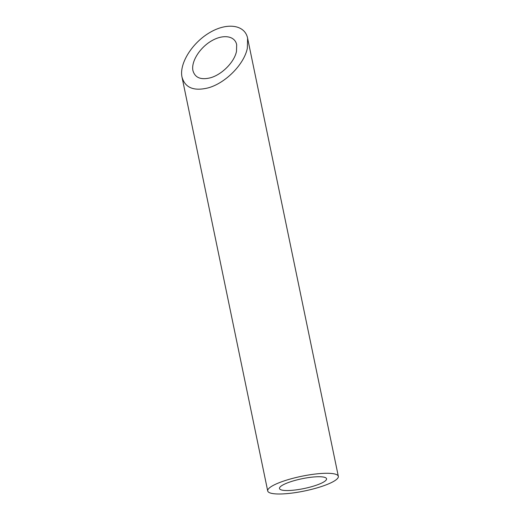 <?xml version="1.0" encoding="UTF-8"?>
<svg xmlns="http://www.w3.org/2000/svg" width="520" height="520" viewBox="0 0 520 520"><rect width="100%" height="100%" fill="white"/><g stroke="black" fill="none" stroke-linecap="round" stroke-linejoin="round"><path stroke-width="0.78" d="M324.714 477.36A24.037 4.999 168.3 0 0 297.837 479.687A24.037 4.999 168.3 0 0 279.481 488.514A24.037 4.999 168.3 0 0 304.038 488.534A24.037 4.999 168.3 0 0 326.56 478.764A24.037 4.999 168.3 0 0 324.714 477.36M210.379 77.805C221.923 74.672 234.377 62.075 236.496 51.376L236.672 44.714C234.917 35.744 223.041 33.995 211.354 40.983C199.635 47.84 190.996 61.724 192.933 70.597C194.974 77.74 200.792 80.145 210.379 77.805M335.562 474.221A36.062 7.494 168.3 0 0 295.243 477.718A36.062 7.494 168.3 0 0 267.709 490.951A36.062 7.494 168.3 0 0 304.544 490.978A36.062 7.494 168.3 0 0 338.332 476.326A36.062 7.494 168.3 0 0 335.562 474.221M208.169 87.88C225.485 83.18 244.166 64.285 247.344 48.236L247.611 38.246C244.972 24.785 227.156 22.159 209.625 32.643C192.049 42.932 179.094 63.759 182 77.064C185.061 87.789 193.785 91.39 208.169 87.88M182 77.064L267.709 490.951M247.611 38.246L338.332 476.326"/></g></svg>
